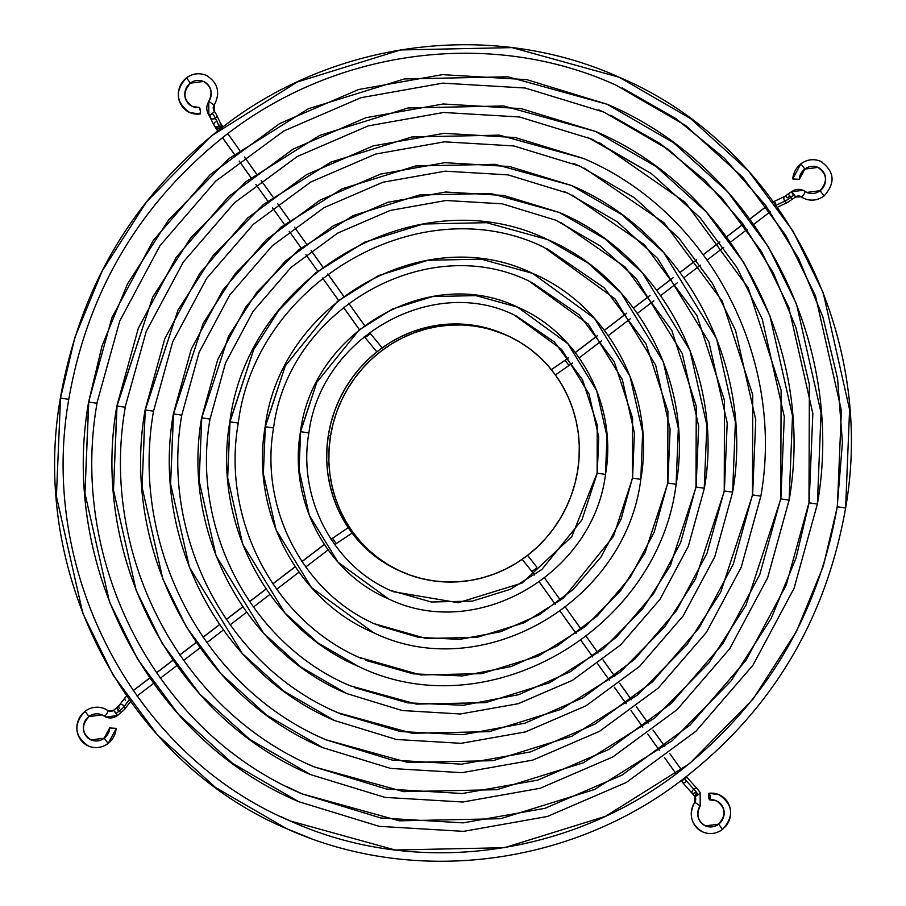 <?xml version="1.0" encoding="UTF-8"?>
<svg xmlns="http://www.w3.org/2000/svg" width="906" height="906" viewBox="0 0 906 906"><rect width="100%" height="100%" fill="white"/><g stroke="black" fill="none" stroke-linecap="round" stroke-linejoin="round"><path stroke-width="1.36" d="M104.258 738.209L108.154 743.486L104.258 738.209A13.681 13.16 -66.1 0 1 89.819 739.296A13.681 13.16 113.9 0 0 104.258 738.209L104.258 738.209A13.681 13.16 113.9 0 0 109.751 728.039A13.681 13.16 -66.1 0 1 104.258 738.209M116.172 728.356L109.637 727.948L116.172 728.356M107.848 710.519A3.33 0.895 124.5 0 1 106.749 713.713A3.33 0.895 124.5 0 1 104.122 716.034A11.823 11.382 113.9 0 0 105.957 717.042A11.823 11.382 -66.1 0 1 104.122 716.034A3.33 0.895 -55.5 0 0 106.749 713.713A3.33 0.895 -55.5 0 0 107.848 710.519L108.584 710.927A5.176 4.983 -66.1 0 1 107.882 710.542L104.768 708.809C97.78 706.012 91.178 706.85 84.938 711.301L85.085 711.312A20.328 19.558 113.9 0 0 86.546 745.083A20.328 19.558 -66.1 0 1 85.085 711.312L88.981 716.589L85.085 711.312A20.328 19.558 -66.1 0 1 104.643 708.752A20.328 19.558 113.9 0 0 85.085 711.312L84.904 711.448M117.837 710.111L116.636 707.835L119.501 710.848L116.308 713.294L117.486 715.57L113.59 710.293A5.176 4.983 -66.1 0 1 108.618 710.95A5.176 4.983 113.9 0 0 113.59 710.293L116.308 713.294L119.501 710.848A9.977 2.378 -35.5 0 0 124.326 706.272A3.33 2.582 -143 0 0 119.196 705.468M348.221 527.666L332.275 538.47M534.37 575.072L531.358 570.848A3.33 0.793 -35.5 0 0 531.448 570.916A3.33 0.793 144.5 0 1 531.358 570.848L522.173 559.33M685.819 781.889A3.33 1.699 -42.1 0 1 682.637 782.535A3.33 1.699 -42.1 0 1 684.347 778.684L693.86 789.228A9.241 1.257 52.6 0 1 698.232 794.698A3.33 0.793 -35.5 0 0 700.112 792.41A3.33 0.793 -35.5 0 0 700.01 792.32A3.33 0.793 144.5 0 1 700.112 792.399A3.33 0.793 144.5 0 1 698.232 794.698A3.33 0.793 144.5 0 1 694.777 796.329A3.33 0.793 144.5 0 1 694.687 796.249A3.33 0.793 144.5 0 1 696.567 793.962L695.344 792.433A3.33 1.699 -42.1 0 1 692.139 793.056A3.33 1.699 -42.1 0 1 693.86 789.228A3.33 1.699 -42.1 0 1 697.076 788.594L700.1 792.399L700.225 805.921L694.811 802.263A5.176 4.983 113.9 0 0 694.777 796.329A5.176 4.983 -66.1 0 1 694.811 802.263A20.328 19.558 113.9 0 0 701.742 831.47A20.328 19.558 -66.1 0 1 694.811 802.263L700.225 805.921C695.944 814.494 697.677 821.13 705.423 825.853L718.673 824.166L722.569 829.432L718.673 824.166A13.681 13.16 -66.1 0 1 704.755 825.536A13.681 13.16 113.9 0 0 718.673 824.166L718.515 824.154C726.431 815.219 725.751 807.45 716.487 800.836L709.772 799.885A3.33 0.781 82.6 0 1 709.658 799.862A3.33 0.781 82.6 0 1 708.537 796.465A3.33 0.781 82.6 0 1 708.9 793.282A3.33 0.781 82.6 0 1 709.024 793.305A3.33 0.781 82.6 0 1 710.145 796.702A3.33 0.781 82.6 0 1 709.783 799.885L710.179 796.952L709.024 793.305A20.328 19.558 -66.1 0 1 720.564 795.434A20.328 19.558 113.9 0 0 709.024 793.305L708.583 796.861L709.817 799.873M697.054 788.582A3.33 1.699 137.9 0 0 693.86 789.228A3.33 1.699 137.9 0 0 692.15 793.078M709.874 799.839A13.681 13.16 -66.1 0 1 718.673 824.166A13.681 13.16 113.9 0 0 717.416 801.3M704.755 825.536A13.681 13.16 113.9 0 1 700.1 805.887L700.225 805.921M89.819 739.296A13.681 13.16 113.9 0 1 88.833 716.578L88.981 716.589C81.076 725.525 81.755 733.294 91.008 739.908L104.111 738.197L109.637 727.96M107.803 710.497A20.328 19.558 113.9 0 0 104.643 708.752A20.328 19.558 -66.1 0 1 107.803 710.497M89.003 716.453A13.681 13.16 -66.1 0 1 104.122 716.034A13.681 13.16 113.9 0 0 101.993 714.857M104.054 715.978A3.33 0.895 -55.5 0 0 104.077 716L102.084 714.891L88.981 716.589M108.007 743.475A20.328 19.558 -66.1 0 1 86.546 745.083M124.575 709.387A3.33 2.582 -143 0 0 124.326 706.272A9.977 2.378 144.5 0 1 119.501 710.848L116.648 707.835L119.23 705.423A3.33 2.582 37 0 1 124.326 706.272L129.218 699.772L124.326 706.272A3.33 2.582 37 0 1 124.541 709.432L130.577 701.414M116.648 707.835L113.42 710.417M125.481 700.565A3.33 2.582 37 0 1 125.232 697.45A3.33 2.582 37 0 1 126.953 696.544A3.33 2.582 -143 0 0 125.266 697.405L119.23 705.423A3.33 2.582 37 0 0 119.445 708.583M133.239 690.689L149.75 678.062L133.239 690.689M156.511 672.886L173.023 660.259L156.511 672.886M179.784 655.083L196.308 642.456L179.784 655.083M203.069 637.292L219.58 624.653L203.069 637.292M226.341 619.489L242.865 606.85L226.341 619.489M249.626 601.686L266.137 589.047L249.626 601.686M272.899 583.872L295.243 566.794L272.899 583.872M302.004 561.618L324.348 544.54L302.004 561.618M331.12 539.353L332.445 538.345L336.341 543.611L332.445 538.345L331.12 539.353M676.17 773.883L664.404 757.439M659.5 750.496L647.756 734.03L659.5 750.496M642.818 727.099L631.052 710.655M626.137 703.713L614.404 687.246L626.137 703.713M609.466 680.327L597.7 663.872M592.784 656.929L581.04 640.463L592.784 656.929M576.103 633.543L560.191 611.222L576.103 633.543M555.253 604.302L539.342 581.98L555.253 604.302M534.404 575.05L531.448 570.916L534.404 575.05M697.076 788.594L687.552 778.061A3.33 1.699 137.9 0 0 684.347 778.684A3.33 1.699 137.9 0 0 682.614 782.512L681.142 780.779M722.422 829.42A20.328 19.558 -66.1 0 1 701.742 831.47M682.614 782.512L694.687 796.261L694.766 802.342M720.564 795.434A20.328 19.558 -66.1 0 1 725.14 826.94M694.676 796.249A3.33 0.793 -35.5 0 0 694.777 796.329A3.33 0.793 -35.5 0 0 698.232 794.698A9.241 1.257 -127.4 0 0 693.86 789.228L684.347 778.684A3.33 1.699 -42.1 0 1 687.541 778.039M536.692 566.907A3.33 0.793 144.5 0 1 536.782 566.986A3.33 0.793 144.5 0 1 534.721 569.421A3.33 0.793 144.5 0 1 531.448 570.916A3.33 0.793 -35.5 0 0 534.71 569.432A3.33 0.793 -35.5 0 0 536.782 566.986A3.33 0.793 -35.5 0 0 536.692 566.907M669.715 753.407L681.448 769.874L669.681 753.43M664.744 746.499L653.011 730.043M636.363 706.635L648.096 723.101L636.329 706.657M631.391 699.726L619.659 683.271M603 659.862L614.744 676.318L602.977 659.885M598.039 652.954L586.307 636.488M581.358 629.568L565.457 607.258L581.392 629.545M560.52 600.327L544.608 578.017L560.542 600.304M527.564 555.378L536.816 567.088M336.194 543.6L352.106 533.113M119.501 710.848L120.691 713.113L119.501 710.848M117.35 715.559A11.823 11.382 -66.1 0 1 105.957 717.042M116.161 728.515A20.328 19.558 -66.1 0 1 108.188 743.339M610.406 82.706L615.808 85.051L685.627 125.492L742.739 177.236L785.853 235.481L815.479 295.843L841.391 410.463L837.359 506.771L845.615 508.017L837.359 506.771L823.271 566.284L796.51 631.391L753.09 699.024L689.726 763.464L605.604 816.272L504.404 847.71L395.118 849.998L290.192 820.949L280.701 816.589M286.749 828.73C126.863 761.187 29.139 575.129 60.385 397.994C81.076 281.064 139.026 187.87 234.235 118.414C346.273 38.12 497.145 21.982 619.251 77.27C779.137 144.813 876.861 330.871 845.615 508.006C824.924 624.936 766.974 718.13 671.765 787.586C559.727 867.88 408.855 884.018 286.749 828.73L215.458 787.427L157.146 734.596L113.114 675.117L82.865 613.487L56.41 496.431L60.521 398.096L74.904 337.326L102.242 270.837L146.579 201.778L211.268 135.979L297.168 82.061L400.509 49.955L512.105 47.61L619.251 77.27L512.105 47.61L400.509 49.955L297.168 82.061L211.268 135.979L146.579 201.778L102.242 270.837L74.904 337.326L60.521 398.096L68.777 399.342L60.521 398.096L56.41 496.431L82.865 613.487L113.114 675.117L157.146 734.596L215.458 787.427L286.749 828.73L310.022 838.118M68.641 399.229L68.777 399.342C87.395 292.468 138.686 205.22 222.661 137.599C333.816 48.924 490.316 28.029 615.808 85.051L685.627 125.492L742.739 177.236L785.853 235.481L815.479 295.843L841.391 410.463L837.359 506.771L823.271 566.284L796.51 631.391L753.09 699.024L689.726 763.464L605.604 816.272L504.404 847.71L395.118 849.998L290.192 820.949L284.767 818.503M619.251 77.27L690.542 118.573L748.854 171.404L792.886 230.883L823.135 292.513L849.59 409.569L845.615 508.017M598.855 109.932L603.849 112.095L668.526 149.558L721.436 197.497L761.391 251.46L788.832 307.383L812.841 413.589L809.115 502.819L817.371 504.064L809.115 502.819L796.057 557.96L771.255 618.288L731.029 680.95L672.331 740.644L594.393 789.568L500.622 818.696L399.376 820.825L302.151 793.905L286.67 786.589M607.28 104.315L507.847 76.795L404.291 78.958L308.38 108.754L228.663 158.799L168.629 219.852L127.486 283.94L102.118 345.65L88.765 402.049L97.021 403.295L88.765 402.049L84.949 493.306L109.501 601.935L137.576 659.126L178.437 714.324L232.559 763.362L298.72 801.685L232.559 763.362L178.437 714.324L137.576 659.126L109.501 601.935L84.949 493.306L88.629 401.936L102.118 345.65L127.486 283.94L168.629 219.852L228.663 158.799L308.38 108.754L404.291 78.958L507.847 76.795L607.28 104.315L673.441 142.638L727.563 191.676L768.424 246.874L796.499 304.065L821.051 412.694L817.371 504.064C846.363 339.671 755.672 166.998 607.28 104.315L526.782 79.66L442.411 74.643L358.606 89.524L279.761 123.499L210.045 174.801L153.091 240.713L111.902 317.78L88.629 401.947C59.637 566.329 150.328 739.002 298.72 801.685L379.218 826.34L463.589 831.357L547.394 816.476L626.239 782.501L695.955 731.199L752.909 665.287L794.098 588.221L817.371 504.053M96.885 403.181L119.762 320.996L160.022 245.639L215.662 181.177L283.816 130.985L360.894 97.712L442.774 83.137L525.22 88.018L603.849 112.095L668.526 149.558L721.436 197.497L761.391 251.46L788.832 307.383L812.841 413.589L809.115 502.819L796.057 557.96L771.255 618.288L731.029 680.95L672.331 740.644L594.393 789.568L500.622 818.696L399.376 820.825L302.151 793.905L380.758 817.982L463.147 822.863L545.016 808.322L622.071 775.083L690.236 724.913L745.932 660.429L786.215 585.038L808.979 502.717L809.375 384.518L795.819 327.304L773.486 273.318L742.943 223.929L704.97 180.419L660.553 143.884L610.814 115.266M587.53 137.248L651.425 173.635L700.145 217.768L736.929 267.451L762.195 318.935L784.302 416.715L780.859 498.866L789.115 500.112L780.859 498.866L746.012 605.174L708.979 662.864L654.936 717.824L583.181 762.875L496.85 789.692L403.623 791.64L314.122 766.872L308.697 764.404M595.321 131.359L503.6 105.968L408.074 107.973L319.603 135.458L246.07 181.619L190.679 237.938L152.729 297.055L117.021 406.001L125.277 407.247L117.021 406.001L113.499 490.18L136.149 590.384L162.038 643.147L199.728 694.064L249.66 739.285L310.679 774.641L249.66 739.285L199.728 694.064L162.038 643.147L136.149 590.384L113.499 490.18L116.885 405.888L152.729 297.055L190.679 237.938L246.07 181.619L319.603 135.458L408.074 107.973L503.6 105.968L595.321 131.359L656.34 166.715L706.272 211.936L743.962 262.853L769.851 315.616L792.501 415.82L789.115 500.112C815.864 348.47 732.207 189.184 595.321 131.359L521.063 108.618L443.227 103.986L365.911 117.712L293.193 149.048L228.878 196.376L176.342 257.168L138.346 328.255L116.874 405.899C90.136 557.53 173.793 716.816 310.679 774.641L384.937 797.382L462.773 802.014L540.089 788.288L612.807 756.952L677.122 709.625L729.658 648.832L767.654 577.745L789.126 500.101M125.141 407.134L146.217 331.471L183.272 262.094L234.507 202.74L297.247 156.523L368.21 125.9L443.6 112.48L519.489 116.976L591.878 139.128L651.425 173.635L700.145 217.768L736.929 267.451L762.195 318.935L784.302 416.715L780.859 498.866L746.012 605.174L708.979 662.864L654.936 717.824L583.181 762.875L496.85 789.692L403.623 791.64L314.122 766.872L386.477 789.024L462.343 793.52L537.711 780.134L608.639 749.534L671.403 703.339L722.682 643.973L759.772 574.563L780.723 498.764L781.119 390.146L748.231 287.915L685.4 202.446L599.002 142.389M752.614 494.914L760.87 496.16L752.614 494.914L720.768 592.06L686.918 644.778L637.53 695.004L571.958 736.17L493.068 760.678L407.881 762.467L326.092 739.828L321.607 737.801L326.092 739.828L407.881 762.467L493.068 760.678L571.958 736.17L637.53 695.004L686.918 644.778L720.768 592.06L752.614 494.914L755.751 419.84L735.559 330.486L712.467 283.442L678.854 238.04L634.336 197.701L579.908 166.172L634.336 197.701L678.854 238.04L712.467 283.442L735.559 330.486L755.751 419.84L752.614 494.914M583.351 158.403L499.342 135.141L411.845 136.976L330.815 162.151L263.465 204.428L212.74 256.024L177.972 310.169L145.266 409.954L153.522 411.199L145.266 409.954L142.038 487.054L162.786 578.832L186.5 627.156L221.03 673.792L266.749 715.219L322.649 747.597L266.749 715.219L221.03 673.792L186.5 627.156L162.786 578.832L142.038 487.054L145.13 409.84L177.972 310.169L212.74 256.024L263.465 204.428L330.815 162.151L411.845 136.976L499.342 135.141L583.351 158.403L515.333 137.565L444.042 133.329L373.227 145.9L306.613 174.609L247.7 217.95L199.592 273.635L164.79 338.742L145.13 409.852C120.634 548.73 197.259 694.63 322.649 747.597L390.667 768.435L461.958 772.671L532.773 760.1L599.387 731.391L658.3 688.05L706.408 632.365L741.21 567.258L760.87 496.148C785.366 357.27 708.741 211.37 583.351 158.403M573.521 163.442L579.908 166.172L513.793 145.934L444.461 141.823L375.582 154.065L310.758 182.027L253.42 224.246L206.568 278.493L172.672 341.924L153.522 411.188C129.671 546.465 204.235 688.356 326.092 739.828L392.207 760.066L461.528 764.177L530.406 751.935L595.219 723.985L652.58 681.765L699.432 627.507L733.328 564.076L752.478 494.812L752.75 394.971L722.263 301.109L664.143 222.842L584.37 168.199M724.37 490.961L732.626 492.207L724.37 490.961L695.525 578.945L664.868 626.703L620.134 672.195L560.746 709.477L489.285 731.674L412.139 733.282L338.051 712.784L333.884 710.893L338.051 712.784L412.139 733.282L489.285 731.674L560.746 709.477L620.134 672.195L664.868 626.703L695.525 578.945L724.37 490.961L727.212 422.966L708.911 342.038L657.552 258.301L617.235 221.777L567.949 193.216L617.235 221.777L657.552 258.301L708.911 342.038L727.212 422.966L724.37 490.961M571.392 185.447L495.084 164.326L415.627 165.991L342.026 188.856L280.86 227.247L234.79 274.099L203.216 323.283L173.51 413.906L181.766 415.152L173.51 413.906L170.588 483.929L189.422 567.281L242.321 653.52L283.85 691.153L334.608 720.553L283.85 691.153L242.321 653.52L189.422 567.281L170.588 483.929L173.374 413.793L203.216 323.283L234.79 274.099L280.86 227.247L342.026 188.856L415.627 165.991L495.084 164.326L571.392 185.447L622.15 214.847L663.679 252.48L716.578 338.719L735.412 422.071L732.626 492.207C754.868 366.069 685.276 233.555 571.392 185.447L509.602 166.523L444.857 162.672L380.543 174.088L320.033 200.158L266.534 239.512L222.842 290.09L191.234 349.218L173.374 413.804C151.132 539.931 220.724 672.445 334.608 720.553L396.398 739.477L461.143 743.328L525.457 731.912L585.967 705.842L639.466 666.488L683.158 615.91L714.766 556.782L732.626 492.196M563.566 191.325L567.949 193.216L508.062 174.881L445.276 171.166L382.887 182.253L324.189 207.576L272.253 245.82L229.807 294.948L199.116 352.4L181.766 415.141C160.169 537.666 227.7 666.17 338.051 712.784M209.886 418.991L201.766 417.859L228.471 336.386L256.851 292.185L298.267 250.067L353.249 215.549L419.399 194.994L490.837 193.499L559.421 212.491L490.837 193.499L419.399 194.994L353.249 215.549L298.267 250.067L256.851 292.185L228.471 336.386L201.766 417.859L210.022 419.093C190.668 528.855 251.166 643.985 350.022 685.74L416.386 704.109L485.514 702.66L549.523 682.773L602.739 649.375L642.807 608.617L670.27 565.842L696.114 487.009L698.662 426.092L682.275 353.589L636.261 278.572L600.134 245.843L555.978 220.26L600.134 245.843L636.261 278.572L682.275 353.589L698.662 426.092L696.114 487.009L704.37 488.255L696.114 487.009L670.27 565.842L642.807 608.617L602.739 649.375L549.523 682.773L485.514 702.66L416.386 704.109L350.022 685.74L346.217 684.019M201.766 417.859L199.127 480.803L216.07 555.729L263.612 633.26L300.951 667.076L346.579 693.509L300.951 667.076L263.612 633.26L216.07 555.729L199.127 480.803L201.766 417.859M704.234 488.141L704.37 488.255C724.381 374.869 661.81 255.741 559.421 212.491L605.049 238.924L642.388 272.74L689.93 350.271L706.873 425.197L704.234 488.141M539.523 245.379L544.019 247.304L614.97 298.844L655.638 365.141L670.123 429.229L667.869 483.057L676.125 484.302L667.869 483.057L645.027 552.728L620.757 590.531L585.333 626.556L538.311 656.08L481.732 673.656L420.644 674.936L358.946 657.314M547.451 239.535L486.579 222.683L423.181 224.009L364.461 242.253L315.662 272.887L278.901 310.271L253.714 349.501L230.011 421.811L238.267 423.045L230.011 421.811L227.678 477.677L242.706 544.178L284.914 612.988L318.04 643.011L358.55 666.465L318.04 643.011L284.914 612.988L242.706 544.178L227.678 477.677L229.875 421.698L253.714 349.501L278.901 310.271L315.662 272.887L364.461 242.253L423.181 224.009L486.579 222.683L547.451 239.535L587.96 262.989L621.086 293.012L663.294 361.822L678.322 428.323L676.125 484.302C693.883 383.668 638.345 277.927 547.451 239.535C419.002 176.817 248.097 274.994 229.875 421.698C212.117 522.332 267.655 628.073 358.55 666.465C486.998 729.183 657.903 631.006 676.125 484.302M238.131 422.943L238.267 423.045C255.866 281.528 420.565 186.976 544.019 247.304L614.97 298.844L655.638 365.141L670.123 429.229L667.869 483.057L645.027 552.728L620.757 590.531L585.333 626.556L538.311 656.08L481.732 673.656L420.644 674.936L358.98 657.337M374.552 623.815L425.956 638.458L477.009 637.394L524.291 622.705L563.589 598.028L613.475 536.341L632.558 478.119L634.438 433.136L622.331 379.58L588.356 324.178L529.059 281.109L588.356 324.178L622.331 379.58L634.438 433.136L632.558 478.119L640.814 479.365L632.558 478.119L613.475 536.341L563.589 598.028L524.291 622.705L477.009 637.394L425.956 638.458L374.484 623.781M532.501 273.329C424.359 220.554 280.52 303.159 265.186 426.647C250.249 511.335 296.987 600.338 373.499 632.671C481.641 685.446 625.48 602.841 640.814 479.353C655.751 394.665 609.013 305.662 532.501 273.329L481.267 259.15L427.904 260.271L378.481 275.617L337.406 301.404L285.277 365.888L265.322 426.749L273.578 427.994L265.322 426.749L263.352 473.77L276.013 529.738L311.528 587.654L373.499 632.671L311.528 587.654L276.013 529.738L263.352 473.77L265.186 426.635L285.277 365.888L337.406 301.404L378.481 275.617L427.904 260.271L481.267 259.15L532.501 273.329L594.472 318.346L629.987 376.262L642.648 432.23L640.814 479.365M273.442 427.881L273.578 427.994C288.289 309.716 425.922 230.702 529.059 281.109M597.247 473.181L605.502 474.427L597.247 473.181L581.912 519.953L541.845 569.512L510.271 589.33L472.286 601.131L431.279 601.992L390.124 590.282L431.279 601.992L472.286 601.131L510.271 589.33L541.845 569.512L581.912 519.953L597.247 473.181L598.753 437.043L589.036 394.019L561.731 349.512L514.098 314.914L561.731 349.512L589.036 394.019L598.753 437.043L597.247 473.181M517.541 307.134L475.944 295.628L432.626 296.534L392.502 308.991L359.161 329.931L316.828 382.275L300.633 431.686L308.889 432.932L300.633 431.686L299.037 469.863L309.308 515.299L338.142 562.32L388.459 598.866L338.142 562.32L309.308 515.299L299.037 469.863L300.498 431.573L316.828 382.275L359.161 329.931L392.502 308.991L432.626 296.534L475.944 295.628L517.541 307.134L567.858 343.68L596.692 390.701L606.963 436.137L605.502 474.427C617.632 405.673 579.681 333.385 517.541 307.134C429.716 264.28 312.944 331.347 300.498 431.584C288.368 500.327 326.319 572.615 388.459 598.866C476.284 641.72 593.056 574.653 605.502 474.416M504.393 334.269L484.359 327.428L472.343 325.118L460.135 324.031L447.847 324.189L435.593 325.582L423.498 328.199L411.675 332.015L400.248 336.987L389.308 343.068L378.98 350.214L369.354 358.334L360.52 367.372L352.559 377.224L345.571 387.802L339.591 399.002L334.699 410.712L330.939 422.83L328.346 435.242A129.377 124.439 113.9 0 0 399.591 570.837L401.709 571.788A129.377 124.439 -66.1 0 1 330.475 436.182L328.346 435.242L326.941 447.813L326.738 460.429L327.745 472.966L329.943 485.322L333.317 497.349L337.836 508.945L343.453 519.999L350.112 530.395L357.757 540.055L366.307 548.866L375.673 556.748L385.786 563.634L399.693 570.893M506.409 335.163L504.291 334.212A129.377 124.439 113.9 0 0 328.346 435.242L330.475 436.182A129.377 124.439 -66.1 0 1 506.409 335.163A129.377 124.439 -66.1 0 1 577.654 470.758A129.377 124.439 -66.1 0 1 401.709 571.788M330.475 436.182L333.068 423.781L336.828 411.652L341.721 399.942L347.689 388.742L354.688 378.164L362.638 368.312L371.471 359.274L381.109 351.154L391.437 344.008L402.366 337.927L413.804 332.955L425.627 329.138L437.723 326.522L449.965 325.129L462.264 324.971L474.472 326.058L486.488 328.368L498.187 331.879L509.466 336.556L520.214 342.366L530.327 349.252L539.693 357.134L548.243 365.945L555.888 375.605L562.547 386.001L568.164 397.055L572.683 408.651L576.057 420.678L578.255 433.034L579.262 445.571L579.059 458.187L577.654 470.758L575.061 483.17L571.301 495.288L566.409 506.998L560.429 518.198L553.441 528.776L545.48 538.628L536.646 547.666L527.02 555.786L516.692 562.932L505.752 569.013L494.325 573.985L482.502 577.802L470.407 580.418L458.153 581.811L445.865 581.969L433.657 580.882L421.641 578.572L409.931 575.061L398.663 570.384L387.915 564.574L377.802 557.688L368.436 549.806L359.886 540.995L352.241 531.346L345.582 520.939L339.965 509.885L335.447 498.289L332.072 486.262L329.875 473.917L328.867 461.369L329.071 448.753L330.475 436.182M792.807 178.788L792.784 178.958A20.328 19.558 -66.1 0 1 800.949 163.839L800.949 163.839A20.328 19.558 -66.1 0 1 822.422 162.219A20.328 19.558 113.9 0 0 800.949 163.839L804.856 169.105L800.949 163.839A20.328 19.558 113.9 0 0 792.784 178.958L799.318 179.365M801.153 196.806A3.33 0.895 -55.5 0 0 803.781 194.484A3.33 0.895 -55.5 0 0 804.879 191.302A3.33 0.895 124.5 0 1 803.781 194.484A3.33 0.895 124.5 0 1 801.153 196.806A20.328 19.558 113.9 0 0 804.313 198.561A20.328 19.558 -66.1 0 1 801.153 196.806A5.176 4.983 113.9 0 0 800.349 196.364A5.176 4.983 -66.1 0 1 801.153 196.806M801.085 196.761A3.33 0.895 -55.5 0 0 801.108 196.783L795.513 197.032L787.529 202.457A3.33 1.948 -115.3 0 1 784.845 201.121A9.977 2.378 -35.5 0 0 791.131 197.202L792.308 199.479L791.131 197.202L794.324 194.756L791.618 191.755A11.823 11.382 -66.1 0 1 804.834 191.279A11.823 11.382 113.9 0 0 791.618 191.755L795.513 197.032L794.324 194.756L791.131 197.202A9.977 2.378 144.5 0 1 784.845 201.121A3.33 1.948 64.7 0 0 787.484 202.468M795.536 196.896A5.176 4.983 -66.1 0 1 800.349 196.364M784.721 196.421A3.33 1.948 64.7 0 0 784.845 201.121L776.091 205.266L784.845 201.121A3.33 1.948 -115.3 0 1 784.675 196.443A3.33 1.948 -115.3 0 1 787.371 197.768A3.33 0.793 -35.5 0 0 789.466 196.466M773.633 201.857A3.33 1.948 -115.3 0 1 775.683 203.306M551.346 369.625L565.027 360.339M369.92 333.034A3.33 0.793 144.5 0 1 370.022 333.114A3.33 0.793 144.5 0 1 367.938 335.56A3.33 0.793 144.5 0 1 364.688 337.043A3.33 0.793 144.5 0 1 364.597 336.964A3.33 0.793 -35.5 0 0 364.688 337.043L364.314 336.522L364.688 337.043A3.33 0.793 -35.5 0 0 367.949 335.548A3.33 0.793 -35.5 0 0 370.01 333.102A3.33 0.793 -35.5 0 0 369.92 333.034L382.162 347.847M220.203 122.706A3.33 2.82 155.2 0 1 219.071 126.172L219.92 127.531A3.33 0.793 -35.5 0 0 221.8 125.243A3.33 0.793 -35.5 0 0 221.698 125.164A3.33 0.793 144.5 0 1 221.789 125.232A3.33 0.793 144.5 0 1 219.92 127.531L215.401 118.222A9.241 1.257 -127.4 0 0 212.4 113.352A3.33 0.793 144.5 0 1 208.946 114.983A3.33 0.793 144.5 0 1 208.844 114.903A3.33 0.793 -35.5 0 0 208.946 114.983A11.823 11.382 -66.1 0 1 208.867 101.415L214.144 105.039A5.176 4.983 113.9 0 0 214.178 110.985A3.33 0.793 144.5 0 1 214.28 111.064A3.33 0.793 -35.5 0 0 214.178 110.985M210.441 117.44A3.33 2.82 -24.8 0 0 215.401 118.222A3.33 2.82 155.2 0 1 211.574 113.975M191.54 106.013A13.681 13.16 113.9 0 1 190.294 83.148L186.534 77.882A20.328 19.558 113.9 0 0 188.391 111.88A20.328 19.558 113.9 0 0 199.932 114.009A3.33 0.781 -97.4 0 0 200.056 114.02A3.33 0.781 -97.4 0 0 200.419 110.849A3.33 0.781 -97.4 0 0 199.297 107.452A13.681 13.16 -66.1 0 1 191.54 106.013A13.681 13.16 113.9 0 0 199.297 107.452A3.33 0.781 -97.4 0 0 199.184 107.429A3.33 0.781 -97.4 0 0 199.082 107.474M199.15 107.44L200.453 111.098L199.932 114.009A20.328 19.558 -66.1 0 1 188.391 111.88A20.328 19.558 -66.1 0 1 186.534 77.882L186.534 77.882A20.328 19.558 -66.1 0 1 207.214 75.844A20.328 19.558 113.9 0 0 186.534 77.882L190.441 83.159C182.536 92.095 183.216 99.864 192.468 106.466L199.184 107.429M190.464 83.024A13.681 13.16 -66.1 0 1 208.867 101.415A13.681 13.16 113.9 0 0 204.201 81.778M804.879 168.969A13.681 13.16 -66.1 0 1 819.149 168.006A13.681 13.16 -66.1 0 1 820.123 190.736L824.03 196.002L820.123 190.736A13.681 13.16 -66.1 0 1 804.981 191.381M823.882 195.99A20.328 19.558 -66.1 0 1 804.313 198.561M806.963 192.457A13.681 13.16 113.9 0 0 820.123 190.736L820.123 190.736A13.681 13.16 113.9 0 0 819.149 168.006M819.953 190.86L819.975 190.724C827.88 181.789 827.212 174.02 817.948 167.406L804.845 169.105L799.285 179.399L793.35 179.105L792.693 178.878L800.779 163.963M565.174 360.35L568.56 357.757L565.174 360.35L569.081 365.628L565.174 360.35M575.321 352.593L597.677 335.503L575.321 352.593M604.427 330.339L626.771 313.25L604.427 330.339M633.532 308.074L650.055 295.435L633.532 308.074M656.805 290.271L673.328 277.632L656.805 290.271M680.089 272.468L696.612 259.841L680.089 272.468M703.362 254.665L719.885 242.038L703.362 254.665M726.635 236.874L743.158 224.235L726.635 236.874M749.919 219.071L766.442 206.432L749.919 219.071M217.576 130.781L216.375 129.094A3.33 0.793 -35.5 0 0 216.466 129.173L217.599 130.758L216.466 129.173A3.33 0.793 144.5 0 1 216.375 129.094A3.33 0.793 144.5 0 1 218.255 126.795M359.376 329.591L343.465 307.281L359.376 329.591M338.516 300.339L322.593 278.051M317.666 271.098L305.911 254.665M300.996 247.712L289.252 231.256L300.996 247.712M284.314 224.326L272.547 207.882M267.632 200.928L255.9 184.473L267.632 200.928M250.962 177.542L239.218 161.087L250.962 177.542M234.28 154.156L222.548 137.689L234.28 154.156M364.563 336.862A3.33 0.793 -35.5 0 0 364.597 336.975L376.828 351.89M190.441 83.159L203.533 81.461C211.279 86.183 213.012 92.82 208.742 101.381L208.856 114.915L214.133 125.447A3.33 2.82 -24.8 0 0 220.181 122.661L222.853 126.727M214.144 105.039L214.269 105.073C220.634 92.469 217.95 82.571 206.228 75.368C199.241 72.582 192.627 73.409 186.398 77.871L186.364 78.018M215.243 121.925A3.33 2.82 155.2 0 0 219.071 126.172L215.401 118.222A3.33 2.82 155.2 0 0 216.511 114.7L214.269 111.053L214.269 105.073L208.867 101.415A11.823 11.382 113.9 0 0 208.946 114.983A3.33 0.793 -35.5 0 0 212.4 113.352A3.33 0.793 -35.5 0 0 214.28 111.053A3.33 0.793 144.5 0 1 212.4 113.352A9.241 1.257 52.6 0 1 215.401 118.222A3.33 2.82 -24.8 0 0 216.534 114.756M216.466 129.173A3.33 0.793 -35.5 0 0 219.92 127.531A3.33 0.793 144.5 0 1 216.466 129.173M364.586 325.548L348.674 303.227L364.608 325.526M343.736 296.307L327.825 273.997M322.887 267.077L311.154 250.611M294.495 227.202L306.239 243.669L294.473 227.225M289.535 220.294L277.791 203.827M261.143 180.43L272.887 196.885L261.121 180.441M256.183 173.522L244.439 157.055M227.791 133.646L239.535 150.113L227.768 133.669M222.831 126.738L221.834 125.345M791.131 197.202L788.265 194.19L791.131 197.202M792.659 194.02L791.47 191.744L784.675 196.443L772.999 201.97M804.698 169.094A13.681 13.16 113.9 0 0 799.217 179.263M84.938 711.301C73.205 724.438 74.326 735.989 88.324 745.989C95.311 748.786 101.925 747.948 108.154 743.486L116.274 728.447M104.077 716.012L105.889 717.02L117.486 715.57L124.541 709.432M694.687 802.229C688.322 814.845 691.006 824.743 702.728 831.935C709.715 834.732 716.329 833.894 722.569 829.432C734.302 816.306 733.169 804.743 719.183 794.755L708.911 793.282M332.298 538.334L331.064 539.274M324.291 544.449L301.947 561.539M295.186 566.714L272.853 583.792M266.081 588.968L249.569 601.595M242.808 606.771L226.285 619.398M219.524 624.574L203.012 637.201M196.251 642.377L179.739 655.004M172.978 660.18L156.455 672.807M149.694 677.982L133.182 690.61M659.466 750.508L647.733 734.041M626.114 703.736L614.37 687.269M592.762 656.952L581.018 640.485M576.08 633.554L560.168 611.244M555.231 604.313L539.308 581.992M686.442 776.759L687.552 778.061M664.766 746.487L653.033 730.021M631.414 699.704L619.681 683.249M598.062 652.932L586.329 636.476M336.341 543.611L334.835 544.766M328.085 549.931L305.752 567.009M298.991 572.184L276.658 589.262M269.897 594.427L253.386 607.065M246.625 612.23L230.113 624.857M223.352 630.021L206.84 642.66M200.079 647.824L183.567 660.463M176.806 665.627L160.283 678.254M153.533 683.418L137.01 696.057M125.266 697.405L126.546 695.955M108.584 710.927L113.454 710.281M68.777 399.342C38.188 572.864 133.839 754.913 290.192 820.949C415.684 877.971 572.184 857.076 683.339 768.401C767.314 700.78 818.605 613.532 837.223 506.658L842.433 442.581L837.597 378.765L822.863 316.862L798.616 258.482L765.457 205.107L724.256 158.108L676.08 118.72L622.15 87.927M97.021 403.283C68.686 564.064 157.304 732.728 302.151 793.905M125.277 407.236C99.184 555.265 180.77 710.542 314.122 766.872M340.747 713.951L400.475 731.561L462.932 734.698L524.891 723.203L583.113 697.665L634.585 659.409L676.623 610.418L707.031 553.238L724.234 490.859L724.483 400.475L696.895 315.492L644.302 244.609L572.116 195.107M210.022 419.093L225.56 362.887L253.057 311.415L291.075 267.383L337.61 233.136L390.203 210.441L446.092 200.498L502.332 203.839L555.978 220.26M559.421 212.491L503.883 195.481L445.673 192.015L387.847 202.276L333.465 225.707L285.367 261.087L246.081 306.545L217.678 359.705L201.63 417.745C181.619 531.131 244.19 650.259 346.579 693.509L402.117 710.519L460.327 713.985L518.153 703.724L572.535 680.293L620.633 644.913L659.919 599.455L688.322 546.295L704.37 488.255M354.325 687.586L407.711 702.852L463.442 705.264L518.64 694.687L570.463 671.663L616.25 637.371L653.622 593.589L680.666 542.547L695.978 486.907L696.261 406.228L671.776 330.339L625.027 266.93L560.803 222.457M238.267 423.045C221.166 520.067 274.631 621.799 361.981 658.696M365.956 660.406L413.136 673.849L462.354 675.933L511.109 666.567L556.884 646.205L597.314 615.899L630.327 577.201L654.211 532.116L667.733 482.955L667.926 411.324L646.035 343.997L604.336 287.87L547.099 248.697M273.578 427.983C259.286 509.059 303.963 594.064 376.941 624.891M379.014 625.786L418.504 637.36L459.784 639.364L500.712 631.72L539.183 614.8L573.192 589.478L600.961 557.077L621.052 519.263L632.422 478.017L632.581 418.119L614.268 361.834L579.376 314.926L531.516 282.219M391.902 591.086C333.295 566.341 297.417 498.062 308.889 432.921C320.69 337.938 431.256 274.416 514.098 314.914M393.34 591.72L458.243 602.728L522.094 583.034L571.799 536.646L597.111 473.079L597.224 424.903L582.479 379.648L554.393 341.958L515.876 315.718M819.987 190.724L806.884 192.423L803.067 190.294L791.47 191.744M186.398 77.871C174.654 91.008 175.787 102.571 189.773 112.559L200.045 114.031M801.108 196.783L804.188 198.505C811.176 201.302 817.79 200.464 824.03 196.002C835.762 182.876 834.63 171.313 820.643 161.325C813.656 158.527 807.042 159.365 800.802 163.827M777.473 207.214L787.529 202.457M565.038 360.339L568.504 357.689M575.253 352.525L597.609 335.424M604.37 330.26L626.714 313.17M633.464 308.006L649.998 295.367M656.748 290.192L673.271 277.564M680.032 272.389L696.555 259.762M703.305 254.597L719.828 241.959M726.578 236.794L743.101 224.156M749.862 218.992L766.385 206.353M222.514 137.712L234.258 154.167M239.195 161.098L250.928 177.565M255.877 184.496L267.61 200.951M289.229 231.268L300.962 247.734M343.442 307.293L359.342 329.603M216.511 114.7L220.181 122.661M216.375 129.094L214.133 125.447M244.473 157.032L256.205 173.499M277.825 203.816L289.558 220.271M311.177 250.588L322.91 267.055M327.847 273.974L343.759 296.285M555.412 374.948L572.445 363.046M579.206 357.881L601.539 340.792M608.3 335.628L630.633 318.55M637.394 313.374L653.905 300.747M660.667 295.583L677.178 282.944M683.939 277.78L700.451 265.152M707.212 259.977L723.724 247.349M730.485 242.185L746.997 229.546M753.758 224.382L770.27 211.755"/></g></svg>
